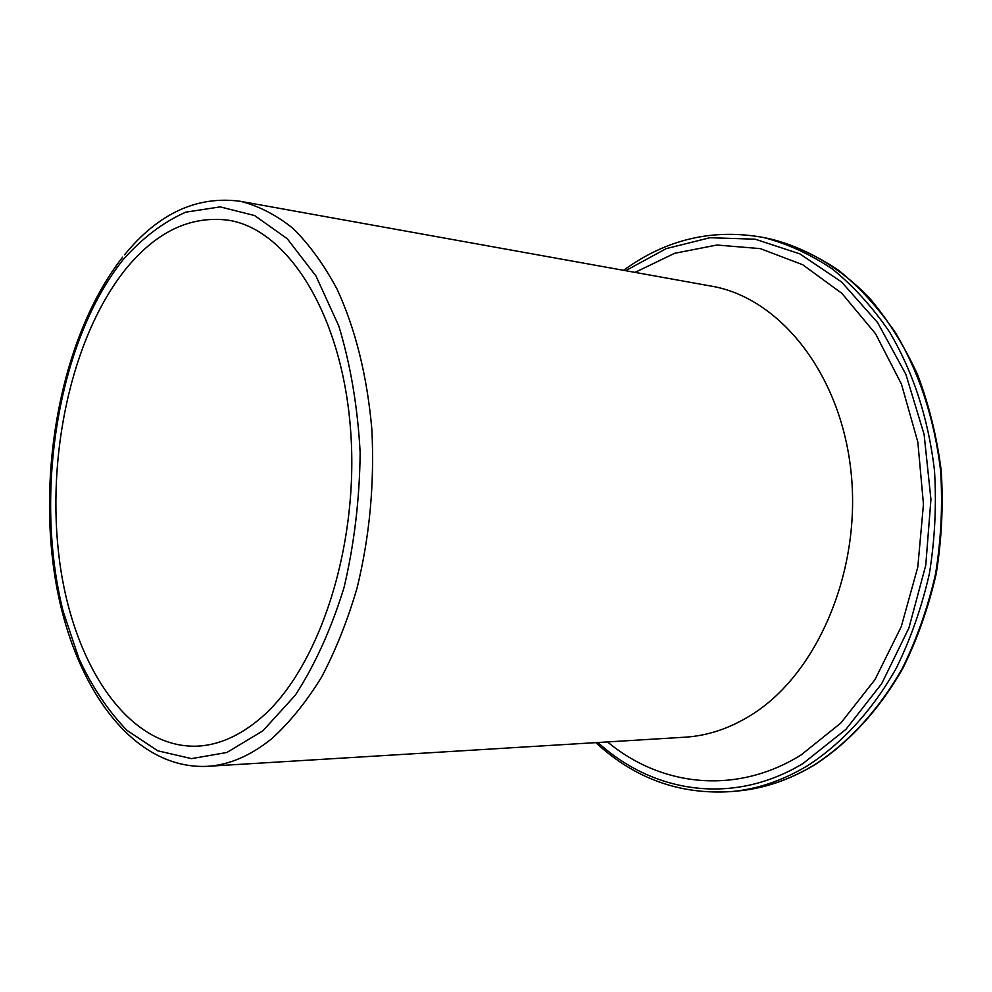 <?xml version="1.0" encoding="UTF-8"?>
<svg xmlns="http://www.w3.org/2000/svg" width="992" height="992" viewBox="0 0 992 992"><rect width="100%" height="100%" fill="white"/><g stroke="black" fill="none" stroke-linecap="round" stroke-linejoin="round"><path stroke-width="1.49" d="M125.327 269.613C71.312 337.28 45.719 456.977 59.607 561.36C73.42 665.471 128.365 748.762 197.445 746.158C218.451 745.091 239.109 736.101 259.433 719.175C318.134 670.642 359.278 547.398 350.672 431.123C342.364 314.7 287.854 229.288 228.321 220.212C190.266 215.388 155.93 231.855 125.327 269.613M813.948 765.142C848.284 742.983 878.85 709.863 902.509 668.025C916.906 638.736 927.917 607.352 935.568 573.86C941.086 539.685 942.772 505.362 940.639 470.878C934.439 419.083 919.435 373.104 895.64 332.965C878.714 308.239 859.692 287.333 838.55 270.258C816.577 255.552 793.724 245.086 770.003 238.874C805.752 247.578 839.926 267.48 869.463 297.972C888.162 320.118 904.171 345.588 917.488 374.381C928.971 404.711 936.882 436.852 941.234 470.803C943.392 505.263 941.718 539.574 936.212 573.723C928.562 607.191 917.538 638.575 903.129 667.852C879.433 709.702 848.817 742.822 814.395 765.018L813.192 765.75C788.566 780.245 763.369 788.665 737.589 791.008C763.208 788.677 788.256 780.295 812.746 765.861L813.948 765.142M597.94 742.512C652.91 792.831 732.753 806.025 803.098 763.431L845.965 729.331L881.677 683.686L908.92 627.973L925.759 565.266L930.93 499.385L924.11 434.409L905.87 374.331L877.66 322.636L841.526 281.926L799.874 253.89L755.222 239.196L709.937 237.72L666.153 248.645L625.63 270.692M595.845 742.636C634.607 778.559 679.743 794.877 731.253 791.591C756.896 789.26 781.981 780.84 806.496 766.345L807.649 765.65C842.01 743.417 872.588 710.198 896.272 668.199C910.693 638.798 921.729 607.29 929.38 573.674C934.91 539.375 936.609 504.916 934.476 470.307C928.276 418.314 913.272 372.186 889.464 331.898C872.538 307.098 853.492 286.13 832.35 268.993C810.365 254.262 787.512 243.772 763.778 237.547L770.003 238.874M262.905 730.806L295.331 695.169C315.084 664.69 331.34 628.73 344.1 587.326C354.305 543.752 359.662 498.852 360.146 452.637C357.703 407.067 350.585 364.858 338.805 326.008L315.977 276.012L287.234 238.712L254.609 215.549L220.15 206.882L185.74 212.164C163.37 222.096 142.6 237.82 123.43 259.309L122.574 260.375C57.672 342.24 33.443 494.425 63.265 611.742L79.013 658.812C92.343 687.295 108.339 711.14 126.976 730.36L157.753 750.808L191.555 758.632L226.883 752.482L262.905 730.806M272.23 738.259C289.962 722.114 306.379 701.753 321.52 677.201C335.631 650.479 347.473 620.756 357.058 588.02C369.669 536.511 374.592 483.625 371.851 429.362C367.114 375.918 355.52 329.17 337.069 289.156C323.975 264.715 309.268 244.441 292.95 228.346C276.024 214.818 258.466 205.803 240.275 201.289L711.351 286.13C779.191 297.55 840.472 372.806 850.962 471.212C861.738 569.52 818.14 672.477 752.866 713.967C730.844 728.054 708.176 735.791 684.864 737.205L207.105 766.345C228.743 765.068 250.083 756.003 271.151 739.152L272.23 738.259M607.488 741.929C660.821 786.197 735.531 795.559 800.966 755.048L840.819 723.069L874.981 679.619L901.257 626.671L917.798 567.064L923.453 504.258L917.836 442.048L901.443 384.102L875.514 333.696L841.861 293.347L802.689 264.728L760.306 248.62L716.943 245.024L674.61 253.307L635.054 272.391M623.571 270.32C666.264 239.184 713 228.259 763.778 237.547M124.508 254.845C158.41 213.379 196.999 195.523 240.275 201.289M122.648 257.151C64.592 331.204 38.266 459.036 53.965 570.152C69.576 680.822 129.716 769.792 207.105 766.345M731.253 791.591L737.589 791.008"/></g></svg>
